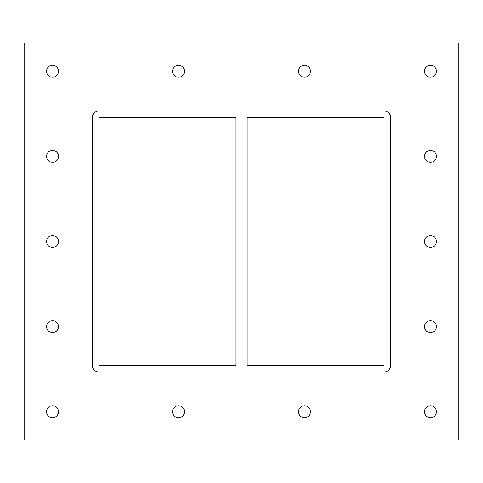 <?xml version="1.0" encoding="UTF-8"?>
<svg xmlns="http://www.w3.org/2000/svg" width="483" height="483" viewBox="0 0 483 483"><rect width="100%" height="100%" fill="white"/><g stroke="black" fill="none" stroke-linecap="round" stroke-linejoin="round"><path stroke-width="0.36" stroke-dasharray="2.42 1.81" d="M58.485 71.255A5.959 5.959 0 0 0 49.544 66.093A5.959 5.959 0 0 0 49.544 76.411A5.959 5.959 0 0 0 58.485 71.255M436.433 156.377A5.959 5.959 0 0 0 427.497 151.215A5.959 5.959 0 0 0 427.497 161.539A5.959 5.959 0 0 0 436.433 156.377M58.485 156.377A5.959 5.959 0 0 0 49.544 151.215A5.959 5.959 0 0 0 49.544 161.539A5.959 5.959 0 0 0 58.485 156.377M436.433 241.5A5.959 5.959 0 0 0 427.497 236.338A5.959 5.959 0 0 0 427.497 246.662A5.959 5.959 0 0 0 436.433 241.5M58.485 241.5A5.959 5.959 0 0 0 49.544 236.338A5.959 5.959 0 0 0 49.544 246.662A5.959 5.959 0 0 0 58.485 241.5M436.433 326.623A5.959 5.959 0 0 0 427.497 321.461A5.959 5.959 0 0 0 427.497 331.785A5.959 5.959 0 0 0 436.433 326.623M58.485 326.623A5.959 5.959 0 0 0 49.544 321.461A5.959 5.959 0 0 0 49.544 331.785A5.959 5.959 0 0 0 58.485 326.623M184.47 411.745A5.959 5.959 0 0 0 175.528 406.589A5.959 5.959 0 0 0 175.528 416.907A5.959 5.959 0 0 0 184.47 411.745M184.47 71.255A5.959 5.959 0 0 0 175.528 66.093A5.959 5.959 0 0 0 175.528 76.411A5.959 5.959 0 0 0 184.47 71.255M310.448 411.745A5.959 5.959 0 0 0 301.513 406.589A5.959 5.959 0 0 0 301.513 416.907A5.959 5.959 0 0 0 310.448 411.745M310.448 71.255A5.959 5.959 0 0 0 301.513 66.093A5.959 5.959 0 0 0 301.513 76.411A5.959 5.959 0 0 0 310.448 71.255M436.433 71.255A5.959 5.959 0 0 0 427.497 66.093A5.959 5.959 0 0 0 427.497 76.411A5.959 5.959 0 0 0 436.433 71.255M58.485 411.745A5.959 5.959 0 0 0 49.544 406.589A5.959 5.959 0 0 0 49.544 416.907A5.959 5.959 0 0 0 58.485 411.745M436.433 411.745A5.959 5.959 0 0 0 427.497 406.589A5.959 5.959 0 0 0 427.497 416.907A5.959 5.959 0 0 0 436.433 411.745M235.825 117.786L235.825 365.214L99.057 365.214L99.057 117.786L235.825 117.786M247.175 365.214L247.175 117.786L383.943 117.786L383.943 365.214L247.175 365.214M99.057 110.975A6.81 6.81 0 0 0 92.247 117.786L92.247 365.214A6.81 6.81 0 0 0 99.057 372.025L383.943 372.025A6.81 6.81 0 0 0 390.753 365.214L390.753 117.786A6.81 6.81 0 0 0 383.943 110.975L99.057 110.975L383.943 110.975A6.81 6.81 0 0 1 390.753 117.786L390.753 365.214A6.81 6.81 0 0 1 383.943 372.025L99.057 372.025A6.81 6.81 0 0 1 92.247 365.214L92.247 117.786A6.81 6.81 0 0 1 99.057 110.975L383.943 110.975A6.81 6.81 0 0 1 390.753 117.786L390.753 365.214A6.81 6.81 0 0 1 383.943 372.025L99.057 372.025A6.81 6.81 0 0 1 92.247 365.214L92.247 117.786A6.81 6.81 0 0 1 99.057 110.975M24.15 440.122L458.85 440.122L458.85 42.878L24.15 42.878L24.15 440.122"/><path stroke-width="0.72" d="M46.567 71.255A5.959 5.959 0 0 1 52.526 65.296A5.959 5.959 0 0 1 58.485 71.255A5.959 5.959 0 0 1 52.526 77.214A5.959 5.959 0 0 1 46.567 71.255M424.515 156.377A5.959 5.959 0 0 1 430.474 150.418A5.959 5.959 0 0 1 436.433 156.377A5.959 5.959 0 0 1 430.474 162.336A5.959 5.959 0 0 1 424.515 156.377M46.567 156.377A5.959 5.959 0 0 1 52.526 150.418A5.959 5.959 0 0 1 58.485 156.377A5.959 5.959 0 0 1 52.526 162.336A5.959 5.959 0 0 1 46.567 156.377M424.515 241.5A5.959 5.959 0 0 1 430.474 235.541A5.959 5.959 0 0 1 436.433 241.5A5.959 5.959 0 0 1 430.474 247.459A5.959 5.959 0 0 1 424.515 241.5M46.567 241.5A5.959 5.959 0 0 1 52.526 235.541A5.959 5.959 0 0 1 58.485 241.5A5.959 5.959 0 0 1 52.526 247.459A5.959 5.959 0 0 1 46.567 241.5M424.515 326.623A5.959 5.959 0 0 1 430.474 320.664A5.959 5.959 0 0 1 436.433 326.623A5.959 5.959 0 0 1 430.474 332.582A5.959 5.959 0 0 1 424.515 326.623M46.567 326.623A5.959 5.959 0 0 1 52.526 320.664A5.959 5.959 0 0 1 58.485 326.623A5.959 5.959 0 0 1 52.526 332.582A5.959 5.959 0 0 1 46.567 326.623M172.552 411.745A5.959 5.959 0 0 1 178.511 405.786A5.959 5.959 0 0 1 184.47 411.745A5.959 5.959 0 0 1 178.511 417.704A5.959 5.959 0 0 1 172.552 411.745M172.552 71.255A5.959 5.959 0 0 1 178.511 65.296A5.959 5.959 0 0 1 184.47 71.255A5.959 5.959 0 0 1 178.511 77.214A5.959 5.959 0 0 1 172.552 71.255M298.53 411.745A5.959 5.959 0 0 1 304.489 405.786A5.959 5.959 0 0 1 310.448 411.745A5.959 5.959 0 0 1 304.489 417.704A5.959 5.959 0 0 1 298.53 411.745M298.53 71.255A5.959 5.959 0 0 1 304.489 65.296A5.959 5.959 0 0 1 310.448 71.255A5.959 5.959 0 0 1 304.489 77.214A5.959 5.959 0 0 1 298.53 71.255M424.515 71.255A5.959 5.959 0 0 1 430.474 65.296A5.959 5.959 0 0 1 436.433 71.255A5.959 5.959 0 0 1 430.474 77.214A5.959 5.959 0 0 1 424.515 71.255M46.567 411.745A5.959 5.959 0 0 1 52.526 405.786A5.959 5.959 0 0 1 58.485 411.745A5.959 5.959 0 0 1 52.526 417.704A5.959 5.959 0 0 1 46.567 411.745M424.515 411.745A5.959 5.959 0 0 1 430.474 405.786A5.959 5.959 0 0 1 436.433 411.745A5.959 5.959 0 0 1 430.474 417.704A5.959 5.959 0 0 1 424.515 411.745M235.825 117.786L235.825 365.214L99.057 365.214L99.057 117.786L235.825 117.786M247.175 365.214L247.175 117.786L383.943 117.786L383.943 365.214L247.175 365.214M24.15 440.122L458.85 440.122L458.85 42.878L24.15 42.878L24.15 440.122M390.753 365.214A6.81 6.81 0 0 1 383.943 372.025L99.057 372.025A6.81 6.81 0 0 1 92.247 365.214L92.247 117.786A6.81 6.81 0 0 1 99.057 110.975L383.943 110.975A6.81 6.81 0 0 1 390.753 117.786L390.753 365.214"/></g></svg>
